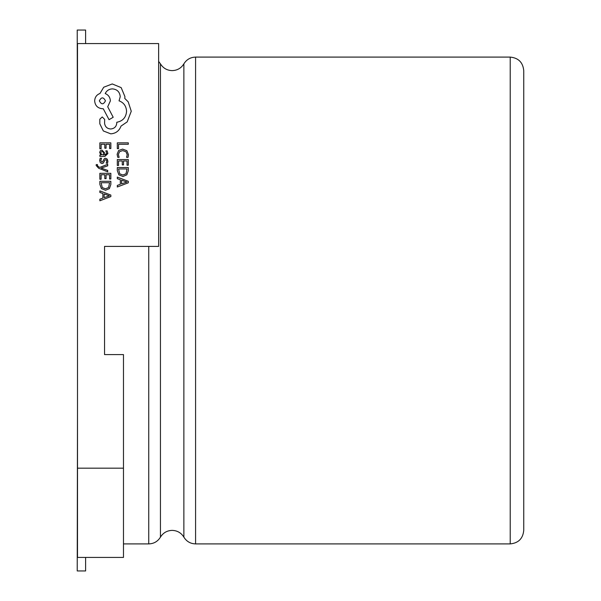 <?xml version="1.0" encoding="UTF-8"?>
<svg xmlns="http://www.w3.org/2000/svg" width="601" height="601" viewBox="0 0 601 601"><rect width="100%" height="100%" fill="white"/><g stroke="black" fill="none" stroke-linecap="round" stroke-linejoin="round"><path stroke-width="0.9" d="M77.499 408.68L77.228 570.95L85.612 570.95L85.612 557.428M85.612 43.572L85.612 30.05L77.228 30.05L77.499 192.32M510.219 57.095C518.43 57.899 522.938 62.406 523.741 70.617L523.741 530.382C522.938 538.594 518.43 543.101 510.219 543.905L510.219 57.095L195.58 57.095L195.58 543.905C190.472 543.74 186.565 541.486 183.868 537.144L183.868 63.856C181.171 68.198 177.265 70.452 172.156 70.617C167.048 70.452 163.149 68.198 160.444 63.856L160.444 537.144C157.747 541.486 153.841 543.74 148.74 543.905L148.74 246.41M104.544 354.59L104.544 246.41L104.544 354.59L123.475 354.59L123.475 468.179L77.499 468.179L77.499 557.428L123.475 557.428L123.475 468.179M104.544 246.41L158.634 246.41L158.634 43.572L77.499 43.572L77.499 468.179M523.741 70.617L523.741 209.561M117.308 148.65L118.562 148.65L118.562 144.27L128.306 144.27L128.306 142.85L117.308 142.85L117.308 148.65M117.12 154.292L117.766 157.342L119.126 157.342L118.389 154.495L119.546 151.67L122.687 150.596L125.992 151.745L127.209 154.742L126.556 157.342L128.043 157.342L128.494 154.735L126.871 150.693L122.596 149.101L118.622 150.513L117.12 154.292M117.308 165.455L118.562 165.455L118.562 160.963L122.266 160.963L122.266 164.892L123.521 164.892L123.521 160.963L127.044 160.963L127.044 165.207L128.306 165.207L128.306 159.543L117.308 159.543L117.308 165.455M117.308 167.536L117.308 170.564L118.848 174.831L122.95 176.491L126.849 174.831L128.306 170.676L128.306 167.536L117.308 167.536M127.044 168.956L118.562 168.956L119.712 173.824L122.912 174.996L126.007 173.794L127.044 168.956M117.308 187.001L128.306 182.809L128.306 181.292L117.308 177.1L117.308 178.67L120.32 179.729L120.32 184.312L117.308 185.431L117.308 187.001M121.56 180.18L121.56 183.868L126.901 182.035L121.56 180.18M99.856 148.77L101.111 148.77L101.111 144.27L104.814 144.27L104.814 148.207L106.069 148.207L106.069 144.27L109.592 144.27L109.592 148.515L110.854 148.515L110.854 142.85L99.856 142.85L99.856 148.77M107.895 153.555L107.158 150.851L105.821 150.851L106.775 153.428L104.852 155.02L104.521 152.692L101.96 150.085L100.292 150.761L99.668 152.579L101.073 154.983L99.856 155.02L99.856 156.395L104.912 156.395L107.895 153.555M103.064 151.85L102.072 151.482L101.156 151.88L100.803 152.932L101.441 154.427L103.8 155.02L103.064 151.85M100.795 160.535L101.554 158.266L100.134 158.266L99.668 160.399L100.292 162.683L101.99 163.57L103.289 163.111L104.987 159.994L105.716 159.693L106.482 160.114L106.775 161.196L106.204 163.194L107.541 163.194L107.895 161.331L107.271 159.16L105.596 158.273L104.349 158.664L102.606 161.804L101.862 162.157L100.795 160.535M107.714 171.833L107.714 170.406L101.163 168.092L107.714 165.831L107.714 164.291L99.871 167.371L98.444 166.77L97.339 165.358L97.497 164.576L96.265 164.576L96.152 165.463L98.669 168.265L107.714 171.833M99.856 179.233L101.111 179.233L101.111 174.733L104.814 174.733L104.814 178.67L106.069 178.67L106.069 174.733L109.592 174.733L109.592 178.985L110.854 178.985L110.854 173.313L99.856 173.313L99.856 179.233M99.856 181.314L99.856 184.334L101.396 188.609L105.498 190.269L109.397 188.609L110.854 184.447L110.854 181.314L99.856 181.314M109.592 182.734L101.111 182.734L102.26 187.595L105.46 188.774L108.556 187.565L109.592 182.734M99.856 200.779L110.854 196.587L110.854 195.07L99.856 190.878L99.856 192.448L102.869 193.507L102.869 198.082L99.856 199.209L99.856 200.779M104.108 193.95L104.108 197.646L109.45 195.813L104.108 193.95M110.764 133.843C115.828 133.452 119.238 130.868 121.011 126.097L127.194 121.875L131.258 111.238L128.208 101.854L124.768 98.414L124.925 96.611L121.169 87.618L112.252 83.945L103.725 87.228L99.976 93.486C96.641 94.748 94.868 97.227 94.657 100.915C95.116 105.671 97.723 108.278 102.478 108.736L103.259 108.736L109.044 119.682L113.191 117.263L107.714 106.783L110.374 100.915C110.141 97.332 108.42 94.875 105.213 93.561C106.632 90.631 109.036 89.061 112.41 88.865C117.165 89.324 119.772 91.93 120.23 96.693L119.058 100.833C123.753 102.606 126.255 106.099 126.571 111.313C126.045 117.465 122.784 121.117 116.789 122.266L116.789 122.889C116.436 126.608 114.408 128.637 110.689 128.99C107.173 128.719 105.137 126.841 104.589 123.363L104.664 119.374L102.245 116.947L99.819 119.216L99.819 123.829L103.334 130.95L110.764 133.843M99.345 100.833C101.404 104.769 103.432 104.769 105.453 100.833C103.417 96.911 101.381 96.911 99.345 100.833M183.868 537.144C181.171 532.802 177.265 530.548 172.156 530.382C167.048 530.548 163.149 532.802 160.444 537.144M510.219 543.905L195.58 543.905M148.74 543.905L123.475 543.905M160.444 63.856L158.634 61.407M195.58 57.095C190.472 57.26 186.565 59.514 183.868 63.856"/></g></svg>
